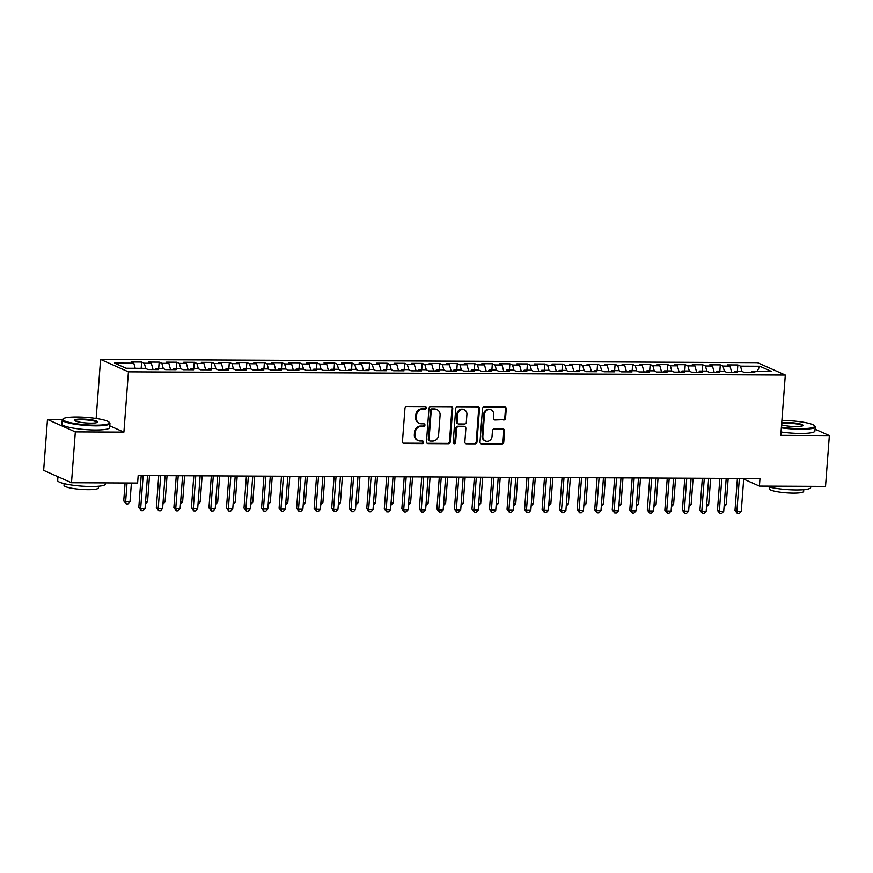<?xml version="1.0" encoding="UTF-8"?>
<svg xmlns="http://www.w3.org/2000/svg" width="873" height="873" viewBox="0 0 873 873"><rect width="100%" height="100%" fill="white"/><g stroke="black" fill="none" stroke-linecap="round" stroke-linejoin="round"><path stroke-width="1.31" d="M426.21 407.909A1.31 1.189 114 0 0 425.107 406.611L406.818 406.512A1.877 1.691 114 0 0 404.963 408.357L402.453 441.64A1.877 1.691 114 0 0 404.035 443.506L422.325 443.593A1.31 1.189 114 0 0 422.958 441.094A1.31 1.189 114 0 0 422.521 441.007L420.153 440.996A6.013 5.424 114 0 1 418.156 440.57A6.013 5.424 114 0 1 415.09 435.049L415.297 432.277A6.013 5.424 114 0 1 421.255 426.384L423.623 426.395A1.31 1.189 114 0 0 424.245 423.896A1.31 1.189 114 0 0 423.809 423.809L421.452 423.798A6.013 5.424 114 0 1 419.455 423.372A6.013 5.424 114 0 1 416.388 417.851L416.596 415.079A6.013 5.424 114 0 1 422.543 409.186L424.911 409.197A1.31 1.189 114 0 0 426.21 407.909M419.455 423.372L418.702 423.034A6.013 5.424 114 0 1 415.635 417.512L415.843 414.74A6.013 5.424 114 0 1 421.79 408.848L424.158 408.859A1.31 1.189 114 0 0 425.129 406.611M403.064 443.146A1.877 1.691 114 0 0 403.282 443.168L421.572 443.255A1.31 1.189 114 0 0 422.543 441.007M418.156 440.57L417.403 440.232A6.013 5.424 114 0 1 414.337 434.71L414.544 431.939A6.013 5.424 114 0 1 420.502 426.046L422.87 426.057A1.31 1.189 114 0 0 423.841 423.809M503.688 420.033A1.877 1.691 114 0 0 505.554 418.189L506.253 408.848A1.877 1.691 114 0 0 504.67 406.993L484.362 406.894A1.877 1.691 114 0 0 482.496 408.739L479.997 442.022A1.877 1.691 114 0 0 481.58 443.877L501.888 443.975A1.877 1.691 114 0 0 503.754 442.142L504.594 430.858A1.877 1.691 114 0 0 503.012 429.003L494.325 428.959A1.877 1.691 114 0 0 492.459 430.804L492.045 436.391A5.02 4.54 114 0 1 485.399 440.963A5.02 4.54 114 0 1 482.834 436.347L484.482 414.435A5.02 4.54 114 0 1 491.128 409.863A5.02 4.54 114 0 1 493.692 414.479L493.42 418.134A1.877 1.691 114 0 0 495.002 419.989L502.935 419.695A1.877 1.691 114 0 0 504.801 417.851L505.5 408.52A1.877 1.691 114 0 0 504.9 407.014M759.979 478.568L138.174 475.534L137.607 483.075L71.499 482.747L75.329 431.884L123.901 432.113L128.429 371.822L785.307 375.03L780.778 435.321L829.35 435.562L825.52 486.425L759.412 486.108L759.979 478.568M452.727 408.586A1.877 1.691 114 0 0 451.145 406.731L430.826 406.632A1.877 1.691 114 0 0 428.97 408.477L426.471 441.76A1.877 1.691 114 0 0 428.054 443.615L448.362 443.724A1.877 1.691 114 0 0 450.217 441.88L452.727 408.586L451.974 408.258A1.877 1.691 114 0 0 451.363 406.753M457.594 406.763L477.902 406.862A1.877 1.691 114 0 1 479.484 408.717L476.985 442.011A1.877 1.691 114 0 1 475.119 443.844L466.433 443.811A1.877 1.691 114 0 1 464.851 441.945L465.866 428.447A1.877 1.691 114 0 0 464.283 426.591L458.521 426.559A1.877 1.691 114 0 0 456.655 428.403L455.597 442.458A1.31 1.189 114 0 1 453.862 443.659A1.31 1.189 114 0 1 453.185 442.447L455.739 408.608A1.877 1.691 114 0 1 457.594 406.763M128.429 371.822L100.581 359.447L757.458 362.655L785.307 375.03M141.164 368.319L141.633 362.044L131.114 361.989L133.787 363.179L114.494 363.092L126.094 368.242L145.376 368.341L148.05 369.519L158.57 369.574L155.896 368.384L162.913 368.417L165.586 369.606L176.106 369.661L173.432 368.471L180.449 368.504L183.123 369.694L193.642 369.748L190.969 368.559L197.985 368.592L200.659 369.781L211.179 369.836L208.505 368.646L215.522 368.679L218.195 369.868L228.715 369.912L226.042 368.733L233.058 368.766L235.732 369.956L246.251 369.999L243.578 368.81L250.595 368.853L253.268 370.032L263.788 370.087L261.114 368.897L268.131 368.93L270.805 370.119L281.324 370.174L278.651 368.984L285.667 369.017L288.33 370.207L298.861 370.261L296.187 369.072L303.193 369.104L305.866 370.294L316.397 370.348L313.723 369.159L320.729 369.192L323.403 370.381L333.923 370.436L331.26 369.246L338.266 369.279L340.939 370.468L351.459 370.512L348.785 369.334L355.802 369.366L358.476 370.556L368.995 370.599L366.322 369.41L373.338 369.454L376.012 370.632L386.532 370.687L383.858 369.497L390.875 369.53L393.548 370.719L404.068 370.774L401.394 369.585L408.411 369.617L411.085 370.807L421.604 370.861L418.931 369.672L425.948 369.705L428.621 370.894L439.141 370.949L436.467 369.759L443.484 369.792L446.158 370.981L456.677 371.025L454.004 369.846L461.02 369.879L463.694 371.069L474.214 371.112L471.54 369.923L478.557 369.966L481.219 371.145L491.75 371.2L489.076 370.01L496.082 370.043L498.756 371.232L509.286 371.287L506.613 370.097L513.619 370.13L516.292 371.32L526.812 371.374L524.149 370.185L531.155 370.217L533.829 371.407L544.348 371.462L541.675 370.272L548.691 370.305L551.365 371.494L561.885 371.549L559.211 370.359L566.228 370.392L568.901 371.582L579.421 371.625L576.747 370.436L583.764 370.479L586.438 371.658L596.957 371.712L594.284 370.523L601.301 370.556L603.974 371.745L614.494 371.8L611.82 370.61L618.837 370.643L621.511 371.833L632.03 371.887L629.357 370.698L636.373 370.73L639.047 371.92L649.567 371.974L646.893 370.785L653.91 370.818L656.583 372.007L667.103 372.062L664.429 370.872L671.446 370.905L674.109 372.094L684.639 372.138L681.966 370.96L688.972 370.992L691.645 372.182L702.176 372.225L699.502 371.036L706.508 371.08L709.182 372.258L719.701 372.313L717.039 371.123L724.044 371.156L726.718 372.345L737.238 372.4L734.564 371.211L741.581 371.243L744.254 372.433L754.774 372.487L752.1 371.298L751.424 372.465M141.633 362.044L144.307 363.233L151.324 363.266L153.048 369.552M158.7 368.406L159.17 362.131L148.65 362.077L151.324 363.266M159.17 362.131L161.843 363.321L168.86 363.354L170.584 369.628M176.237 368.482L176.706 362.219L166.186 362.164L168.86 363.354M176.706 362.219L179.38 363.408L186.396 363.441L188.121 369.716M193.773 368.57L194.243 362.306L183.723 362.251L186.396 363.441M194.243 362.306L196.916 363.495L203.933 363.528L205.657 369.803M211.31 368.657L211.779 362.393L201.259 362.339L203.933 363.528M211.779 362.393L214.452 363.572L221.469 363.615L223.193 369.89M228.846 368.744L229.315 362.47L218.796 362.426L221.469 363.615M229.315 362.47L231.989 363.659L238.995 363.692L240.73 369.977M246.372 368.832L246.852 362.557L236.332 362.513L238.995 363.692M246.852 362.557L249.525 363.746L256.531 363.779L258.266 370.065M263.908 368.919L264.388 362.644L253.857 362.59L256.531 363.779M264.388 362.644L267.051 363.834L274.067 363.866L275.803 370.152M281.444 368.995L281.914 362.731L271.394 362.677L274.067 363.866M281.914 362.731L284.587 363.921L291.604 363.954L293.339 370.228M298.981 369.083L299.45 362.819L288.93 362.764L291.604 363.954M299.45 362.819L302.123 364.008L309.14 364.041L310.875 370.316M316.517 369.17L316.986 362.906L306.467 362.852L309.14 364.041M316.986 362.906L319.66 364.085L326.677 364.128L328.401 370.403M334.053 369.257L334.523 362.982L324.003 362.939L326.677 364.128M334.523 362.982L337.196 364.172L344.213 364.205L345.937 370.49M351.59 369.344L352.059 363.07L341.539 363.026L344.213 364.205M352.059 363.07L354.733 364.259L361.749 364.292L363.474 370.578M369.126 369.432L369.595 363.157L359.076 363.103L361.749 364.292M369.595 363.157L372.269 364.347L379.286 364.379L381.01 370.665M386.663 369.508L387.132 363.244L376.612 363.19L379.286 364.379M387.132 363.244L389.805 364.434L396.822 364.467L398.546 370.741M404.199 369.595L404.668 363.332L394.149 363.277L396.822 364.467M404.668 363.332L407.342 364.521L414.359 364.554L416.083 370.829M421.735 369.683L422.205 363.419L411.685 363.364L414.359 364.554M422.205 363.419L424.878 364.608L431.884 364.641L433.619 370.916M439.261 369.77L439.741 363.506L429.221 363.452L431.884 364.641M439.741 363.506L442.415 364.685L449.42 364.728L451.155 371.003M456.797 369.857L457.277 363.583L446.747 363.539L449.42 364.728M457.277 363.583L459.94 364.772L466.957 364.805L468.692 371.09M474.334 369.945L474.803 363.67L464.283 363.626L466.957 364.805M474.803 363.67L477.476 364.859L484.493 364.892L486.228 371.178M491.87 370.032L492.339 363.757L481.82 363.703L484.493 364.892M492.339 363.757L495.013 364.947L502.03 364.979L503.765 371.265M509.406 370.108L509.876 363.845L499.356 363.79L502.03 364.979M509.876 363.845L512.549 365.034L519.566 365.067L521.29 371.341M526.943 370.196L527.412 363.932L516.892 363.877L519.566 365.067M527.412 363.932L530.086 365.121L537.102 365.154L538.827 371.429M544.479 370.283L544.948 364.019L534.429 363.965L537.102 365.154M544.948 364.019L547.622 365.198L554.639 365.241L556.363 371.516M562.016 370.37L562.485 364.096L551.965 364.052L554.639 365.241M562.485 364.096L565.158 365.285L572.175 365.318L573.899 371.603M579.552 370.458L580.021 364.183L569.502 364.139L572.175 365.318M580.021 364.183L582.695 365.372L589.712 365.405L591.436 371.691M597.088 370.545L597.558 364.27L587.038 364.216L589.712 365.405M597.558 364.27L600.231 365.46L607.248 365.492L608.972 371.778M614.625 370.621L615.094 364.357L604.574 364.303L607.248 365.492M615.094 364.357L617.768 365.547L624.773 365.58L626.508 371.854M632.15 370.709L632.63 364.445L622.111 364.39L624.773 365.58M632.63 364.445L635.304 365.634L642.31 365.667L644.045 371.942M649.687 370.796L650.167 364.532L639.636 364.478L642.31 365.667M650.167 364.532L652.829 365.722L659.846 365.754L661.581 372.029M667.223 370.883L667.692 364.608L657.173 364.565L659.846 365.754M667.692 364.608L670.366 365.798L677.383 365.831L679.118 372.116M684.759 370.97L685.229 364.696L674.709 364.652L677.383 365.831M685.229 364.696L687.902 365.885L694.919 365.918L696.654 372.204M702.296 371.058L702.765 364.783L692.245 364.728L694.919 365.918M702.765 364.783L705.439 365.973L712.455 366.005L714.179 372.291M719.832 371.134L720.301 364.87L709.782 364.816L712.455 366.005M720.301 364.87L722.975 366.06L729.992 366.093L731.716 372.367M737.369 371.221L737.838 364.958L727.318 364.903L729.992 366.093M737.838 364.958L740.511 366.147L759.805 366.234L771.394 371.396L752.1 371.298M734.564 371.211L733.887 372.378M740.511 366.147L741.963 371.418M759.805 366.234L757.175 371.32M717.039 371.123L716.362 372.302M722.975 366.06L724.426 371.331M699.502 371.036L698.826 372.214M705.439 365.973L706.89 371.243M681.966 370.96L681.289 372.127M687.902 365.885L689.354 371.156M664.429 370.872L663.753 372.04M670.366 365.798L671.817 371.069M646.893 370.785L646.216 371.953M652.829 365.722L654.292 370.981M629.357 370.698L628.68 371.865M635.304 365.634L636.755 370.905M611.82 370.61L611.144 371.789M617.768 365.547L619.219 370.818M594.284 370.523L593.607 371.702M600.231 365.46L601.683 370.73M576.747 370.436L576.071 371.614M582.695 365.372L584.146 370.643M559.211 370.359L558.534 371.527M565.158 365.285L566.61 370.556M541.675 370.272L540.998 371.44M547.622 365.198L549.073 370.468M524.149 370.185L523.473 371.352M530.086 365.121L531.537 370.392M506.613 370.097L505.936 371.265M512.549 365.034L514.001 370.305M489.076 370.01L488.4 371.189M495.013 364.947L496.464 370.217M471.54 369.923L470.863 371.101M477.476 364.859L478.928 370.13M454.004 369.846L453.327 371.014M459.94 364.772L461.402 370.043M436.467 369.759L435.791 370.927M442.415 364.685L443.866 369.956M418.931 369.672L418.254 370.839M424.878 364.608L426.33 369.879M401.394 369.585L400.718 370.752M407.342 364.521L408.793 369.792M383.858 369.497L383.182 370.676M389.805 364.434L391.257 369.705M366.322 369.41L365.645 370.589M372.269 364.347L373.72 369.617M348.785 369.334L348.109 370.501M354.733 364.259L356.184 369.53M331.26 369.246L330.583 370.414M337.196 364.172L338.648 369.443M313.723 369.159L313.047 370.327M319.66 364.085L321.111 369.355M296.187 369.072L295.511 370.239M302.123 364.008L303.575 369.279M278.651 368.984L277.974 370.163M284.587 363.921L286.038 369.192M261.114 368.897L260.438 370.076M267.051 363.834L268.513 369.104M243.578 368.81L242.901 369.988M249.525 363.746L250.977 369.017M226.042 368.733L225.365 369.901M231.989 363.659L233.44 368.93M208.505 368.646L207.829 369.814M214.452 363.572L215.904 368.843M190.969 368.559L190.292 369.726M196.916 363.495L198.367 368.766M173.432 368.471L172.756 369.639M179.38 363.408L180.831 368.679M155.896 368.384L155.219 369.563M161.843 363.321L163.295 368.592M144.307 363.233L145.758 368.504M743.687 479.113L759.412 486.108M829.35 435.562L815.044 429.2M62.332 419.575L47.48 419.498L75.329 431.884M47.48 419.498L43.65 470.372L71.499 482.747M96.139 418.483L100.581 359.447M133.787 363.179L135.195 368.286M123.901 432.113L109.758 425.828M427.072 443.266A1.877 1.691 114 0 0 427.301 443.288L447.609 443.386A1.877 1.691 114 0 0 449.464 441.542L451.974 408.258M432.528 409.23A1.31 1.189 114 0 0 431.229 410.517L429.025 439.741A1.31 1.189 114 0 0 430.138 441.04L432.637 441.051A6.013 5.424 114 0 0 438.584 435.158L440.09 415.188A6.013 5.424 114 0 0 437.024 409.666A6.013 5.424 114 0 0 435.027 409.241L431.775 408.902A1.31 1.189 114 0 0 430.476 410.19L431.229 410.517M429.702 440.941L428.949 440.614A1.31 1.189 114 0 1 428.272 439.403L430.476 410.19M437.024 409.666L436.271 409.339A6.013 5.424 114 0 0 434.274 408.913L435.027 409.241M431.775 408.902L434.274 408.913M465.451 443.451A1.877 1.691 114 0 0 465.68 443.473L474.366 443.517A1.877 1.691 114 0 0 476.232 441.673L478.731 408.389A1.877 1.691 114 0 0 478.131 406.883M464.905 426.722L464.152 426.395A1.877 1.691 114 0 0 463.53 426.253L457.768 426.231A1.877 1.691 114 0 0 455.902 428.065L454.844 442.12L455.597 442.458M453.513 443.408A1.31 1.189 114 0 0 454.844 442.12M466.913 414.446A5.02 4.54 114 0 0 464.36 409.83A5.02 4.54 114 0 0 457.714 414.391L457.125 422.117A1.877 1.691 114 0 0 458.707 423.972L464.48 424.005A1.877 1.691 114 0 0 466.335 422.161L466.913 414.446M464.36 409.83L463.607 409.492A5.02 4.54 114 0 0 456.961 414.064L457.714 414.391M458.085 423.841L457.332 423.503A1.877 1.691 114 0 1 456.372 421.779L456.961 414.064M494.02 419.64A1.877 1.691 114 0 0 494.249 419.651L502.935 419.695M491.128 409.863L490.375 409.535A5.02 4.54 114 0 0 483.729 414.097L484.482 414.435M485.399 440.963L484.646 440.625A5.02 4.54 114 0 1 482.082 436.009L483.729 414.097M480.597 443.528A1.877 1.691 114 0 0 480.827 443.549L501.135 443.648A1.877 1.691 114 0 0 503.001 441.803L503.841 430.52A1.877 1.691 114 0 0 503.241 429.014M125.09 483.009L123.737 500.906L125.625 501.735L130.001 501.757L131.408 483.042M127.032 483.02L125.625 501.735L126.192 503.939L123.737 500.906M130.001 501.757L127.938 503.95L126.192 503.939M141.208 475.545L138.796 507.595L140.673 508.435L143.15 475.556M145.06 508.446L142.997 510.64L141.24 510.64L140.673 508.435L145.06 508.446L147.537 475.578M141.24 510.64L138.796 507.595M145.562 501.833L147.537 501.844L149.512 475.589M147.537 501.844L145.398 504.037M163.098 501.92L165.073 501.931L167.049 475.676M165.073 501.931L162.924 504.125M158.744 475.632L156.332 507.682L158.209 508.512L160.687 475.643M162.596 508.533L160.534 510.727L158.777 510.716L158.209 508.512L162.596 508.533L165.073 475.665M158.777 510.716L156.332 507.682M176.281 475.72L173.869 507.77L175.746 508.599L178.223 475.73M180.133 508.621L178.07 510.814L176.313 510.803L175.746 508.599L180.133 508.621L182.599 475.752M176.313 510.803L173.869 507.77M95.31 425.184A23.342 3.699 4.3 0 0 109.147 422.237A23.342 3.699 4.3 0 0 76.944 417.01A23.342 3.699 4.3 0 0 63.194 418.778A23.342 3.699 4.3 0 0 71.684 422.947A23.342 3.699 4.3 0 0 95.31 425.184M109.147 422.237L109.671 422.827A23.92 3.787 -175.7 0 1 109.943 423.46A23.92 3.787 -175.7 0 1 95.495 425.849A23.92 3.787 -175.7 0 1 62.234 419.869A23.92 3.787 -175.7 0 1 62.594 419.291L63.194 418.778M90.727 423.143A11.676 1.855 -175.7 0 1 74.62 420.535A11.676 1.855 -175.7 0 1 81.538 419.062A11.676 1.855 -175.7 0 1 93.356 420.175A11.676 1.855 -175.7 0 1 97.601 422.259A11.676 1.855 -175.7 0 1 90.727 423.143M97.154 422.499L97.154 422.499A11.098 1.757 4.3 0 0 81.724 419.727A11.098 1.757 4.3 0 0 75.023 420.83A11.098 1.757 4.3 0 0 75.023 420.841M105.469 482.911L105.382 484.122A23.92 3.787 -175.7 0 1 90.934 486.512A23.92 3.787 -175.7 0 1 57.673 480.532L57.956 476.723M98.507 486.239L98.376 487.952A17.22 2.728 -175.7 0 1 87.977 489.677A17.22 2.728 -175.7 0 1 64.024 485.366L64.155 483.664M109.943 423.46L109.627 427.606A23.92 3.787 -175.7 0 1 95.19 429.985A23.92 3.787 -175.7 0 1 61.928 424.016L62.234 419.869M781.39 427.159A23.342 3.699 4.3 0 0 800.585 428.621A23.342 3.699 4.3 0 0 814.422 425.675A23.342 3.699 4.3 0 0 782.219 420.459A23.342 3.699 4.3 0 0 781.892 420.459M814.422 425.675L814.946 426.264A23.92 3.787 -175.7 0 1 815.218 426.897A23.92 3.787 -175.7 0 1 800.77 429.287A23.92 3.787 -175.7 0 1 781.346 427.825M781.717 422.805A11.676 1.855 -175.7 0 1 786.813 422.499A11.676 1.855 -175.7 0 1 798.62 423.612A11.676 1.855 -175.7 0 1 802.865 425.697A11.676 1.855 -175.7 0 1 795.99 426.581A11.676 1.855 -175.7 0 1 781.564 424.813M802.429 425.948A11.098 1.757 4.3 0 0 802.429 425.937A11.098 1.757 4.3 0 0 786.999 423.165A11.098 1.757 4.3 0 0 781.662 423.547M810.744 486.359L810.646 487.571A23.92 3.787 -175.7 0 1 796.209 489.949A23.92 3.787 -175.7 0 1 766.09 486.141M803.771 489.688L803.651 491.401A17.22 2.728 -175.7 0 1 793.251 493.114A17.22 2.728 -175.7 0 1 769.299 488.815L769.429 487.101M815.218 426.897L814.902 431.044A23.92 3.787 -175.7 0 1 800.454 433.434A23.92 3.787 -175.7 0 1 781.029 431.96M180.635 502.008L182.61 502.019L184.585 475.763M182.61 502.019L180.46 504.212M198.16 502.095L200.146 502.106L202.121 475.85M200.146 502.106L197.996 504.288M193.806 475.807L191.405 507.846L193.282 508.686L195.759 475.818M197.669 508.708L195.607 510.901L193.85 510.891L193.282 508.686L197.669 508.708L200.135 475.84M193.85 510.891L191.405 507.846M211.342 475.894L208.942 507.933L210.819 508.773L213.296 475.905M215.205 508.795L213.143 510.989L211.386 510.978L210.819 508.773L215.205 508.795L217.672 475.927M211.386 510.978L208.942 507.933M215.696 502.182L217.683 502.182L219.658 475.938M217.683 502.182L215.533 504.376M228.879 475.981L226.467 508.021L228.355 508.861L230.821 475.992M232.742 508.883L230.679 511.076L228.922 511.065L228.355 508.861L232.742 508.883L235.208 476.003M228.922 511.065L226.467 508.021M233.233 502.259L235.219 502.27L237.194 476.014M235.219 502.27L233.069 504.463M246.415 476.069L244.004 508.108L245.891 508.948L248.358 476.069M250.278 508.97L248.205 511.152L246.459 511.152L245.891 508.948L250.278 508.97L252.744 476.091M246.459 511.152L244.004 508.108M250.769 502.346L252.755 502.357L254.73 476.101M252.755 502.357L250.606 504.55M263.952 476.145L261.54 508.195L263.428 509.024L265.894 476.156M267.815 509.046L265.741 511.24L263.995 511.229L263.428 509.024L267.815 509.046L270.281 476.178M263.995 511.229L261.54 508.195M268.306 502.433L270.292 502.444L272.267 476.189M270.292 502.444L268.142 504.638M281.488 476.232L279.076 508.282L280.964 509.112L283.43 476.243M285.34 509.134L283.278 511.327L281.532 511.316L280.964 509.112L285.34 509.134L287.817 476.265M281.532 511.316L279.076 508.282M285.842 502.521L287.828 502.532L289.803 476.276M287.828 502.532L285.678 504.725M299.024 476.32L296.613 508.359L298.501 509.199L300.967 476.331M302.876 509.221L300.814 511.414L299.057 511.403L298.501 509.199L302.876 509.221L305.354 476.352M299.057 511.403L296.613 508.359M303.378 502.608L305.364 502.619L307.329 476.363M305.364 502.619L303.215 504.801M316.561 476.407L314.149 508.446L316.037 509.286L318.503 476.418M320.413 509.308L318.35 511.502L316.593 511.491L316.037 509.286L320.413 509.308L322.89 476.44M316.593 511.491L314.149 508.446M320.915 502.695L322.89 502.706L324.865 476.451M322.89 502.706L320.751 504.889M334.097 476.494L331.685 508.533L333.562 509.374L336.04 476.505M337.949 509.396L335.887 511.589L334.13 511.578L333.562 509.374L337.949 509.396L340.426 476.527M334.13 511.578L331.685 508.533M338.451 502.772L340.426 502.783L342.402 476.527M340.426 502.783L338.288 504.976M351.633 476.582L349.222 508.621L351.099 509.461L353.576 476.582M355.486 509.483L353.423 511.665L351.666 511.665L351.099 509.461L355.486 509.483L357.963 476.603M351.666 511.665L349.222 508.621M355.988 502.859L357.963 502.87L359.938 476.614M357.963 502.87L355.813 505.063M369.17 476.658L366.758 508.708L368.635 509.548L371.112 476.669M373.022 509.559L370.96 511.753L369.203 511.753L368.635 509.548L373.022 509.559L375.488 476.691M369.203 511.753L366.758 508.708M373.524 502.946L375.499 502.957L377.474 476.702M375.499 502.957L373.349 505.151M386.695 476.745L384.295 508.795L386.172 509.625L388.649 476.756M390.558 509.646L388.496 511.84L386.739 511.829L386.172 509.625L390.558 509.646L393.025 476.778M386.739 511.829L384.295 508.795M391.049 503.034L393.036 503.044L395.011 476.789M393.036 503.044L390.886 505.238M404.232 476.833L401.831 508.883L403.708 509.712L406.185 476.844M408.095 509.734L406.032 511.927L404.275 511.916L403.708 509.712L408.095 509.734L410.561 476.865M404.275 511.916L401.831 508.883M408.586 503.121L410.572 503.132L412.547 476.876M410.572 503.132L408.422 505.325M421.768 476.92L419.356 508.959L421.244 509.799L423.711 476.931M425.631 509.821L423.569 512.014L421.812 512.004L421.244 509.799L425.631 509.821L428.097 476.953M421.812 512.004L419.356 508.959M426.122 503.208L428.108 503.219L430.083 476.964M428.108 503.219L425.959 505.402M439.305 477.007L436.893 509.046L438.781 509.887L441.247 477.018M443.168 509.908L441.094 512.102L439.348 512.091L438.781 509.887L443.168 509.908L445.634 477.04M439.348 512.091L436.893 509.046M443.659 503.295L445.645 503.295L447.62 477.04M445.645 503.295L443.495 505.489M456.841 477.095L454.429 509.134L456.317 509.974L458.783 477.095M460.704 509.996L458.631 512.189L456.885 512.178L456.317 509.974L460.704 509.996L463.17 477.116M456.885 512.178L454.429 509.134M461.195 503.372L463.181 503.383L465.156 477.127M463.181 503.383L461.031 505.576M474.377 477.171L471.966 509.221L473.853 510.061L476.32 477.182M478.229 510.083L476.167 512.265L474.421 512.265L473.853 510.061L478.229 510.083L480.707 477.204M474.421 512.265L471.966 509.221M478.731 503.459L480.717 503.47L482.693 477.215M480.717 503.47L478.568 505.663M491.914 477.258L489.502 509.308L491.39 510.138L493.856 477.269M495.766 510.159L493.703 512.353L491.946 512.342L491.39 510.138L495.766 510.159L498.243 477.291M491.946 512.342L489.502 509.308M496.268 503.546L498.254 503.557L500.218 477.302M498.254 503.557L496.104 505.751M509.45 477.345L507.038 509.396L508.926 510.225L511.392 477.356M513.302 510.247L511.24 512.44L509.483 512.429L508.926 510.225L513.302 510.247L515.779 477.378M509.483 512.429L507.038 509.396M513.804 503.634L515.779 503.645L517.754 477.389M515.779 503.645L513.64 505.838M526.986 477.433L524.575 509.472L526.452 510.312L528.929 477.444M530.839 510.334L528.776 512.527L527.019 512.516L526.452 510.312L530.839 510.334L533.316 477.466M527.019 512.516L524.575 509.472M531.341 503.721L533.316 503.732L535.291 477.476M533.316 503.732L531.177 505.914M548.877 503.808L550.852 503.808L552.827 477.564M550.852 503.808L548.702 506.002M566.413 503.885L568.388 503.896L570.364 477.64M568.388 503.896L566.239 506.089M583.939 503.972L585.925 503.983L587.9 477.727M585.925 503.983L583.775 506.176M601.475 504.059L603.461 504.07L605.436 477.815M603.461 504.07L601.311 506.264M619.012 504.147L620.998 504.158L622.973 477.902M620.998 504.158L618.848 506.351M636.548 504.234L638.534 504.245L640.509 477.989M638.534 504.245L636.384 506.438M544.523 477.52L542.111 509.559L543.988 510.399L546.465 477.531M548.375 510.421L546.312 512.615L544.556 512.604L543.988 510.399L548.375 510.421L550.852 477.553M544.556 512.604L542.111 509.559M562.059 477.607L559.648 509.646L561.525 510.487L564.002 477.618M565.911 510.509L563.849 512.702L562.092 512.691L561.525 510.487L565.911 510.509L568.378 477.64M562.092 512.691L559.648 509.646M579.585 477.695L577.184 509.734L579.061 510.574L581.538 477.695M583.448 510.596L581.385 512.778L579.628 512.778L579.061 510.574L583.448 510.596L585.914 477.717M579.628 512.778L577.184 509.734M597.121 477.771L594.72 509.821L596.597 510.65L599.074 477.782M600.984 510.672L598.922 512.866L597.165 512.866L596.597 510.65L600.984 510.672L603.45 477.804M597.165 512.866L594.72 509.821M614.657 477.858L612.246 509.908L614.134 510.738L616.6 477.869M618.52 510.76L616.458 512.953L614.701 512.942L614.134 510.738L618.52 510.76L620.987 477.891M614.701 512.942L612.246 509.908M632.194 477.946L629.782 509.985L631.67 510.825L634.136 477.957M636.057 510.847L633.984 513.04L632.238 513.029L631.67 510.825L636.057 510.847L638.523 477.978M632.238 513.029L629.782 509.985M649.73 478.033L647.319 510.072L649.206 510.912L651.673 478.044M653.593 510.934L651.52 513.128L649.774 513.117L649.206 510.912L653.593 510.934L656.06 478.066M649.774 513.117L647.319 510.072M654.084 504.321L656.07 504.332L658.046 478.077M656.07 504.332L653.921 506.515M667.267 478.12L664.855 510.159L666.743 511L669.209 478.131M671.119 511.021L669.056 513.215L667.31 513.204L666.743 511L671.119 511.021L673.596 478.153M667.31 513.204L664.855 510.159M671.621 504.398L673.607 504.408L675.582 478.153M673.607 504.408L671.457 506.602M684.803 478.208L682.391 510.247L684.279 511.087L686.745 478.208M688.655 511.109L686.593 513.302L684.836 513.291L684.279 511.087L688.655 511.109L691.132 478.229M684.836 513.291L682.391 510.247M689.157 504.485L691.143 504.496L693.107 478.24M691.143 504.496L688.993 506.689M702.339 478.284L699.928 510.334L701.816 511.174L704.282 478.295M706.192 511.185L704.129 513.379L702.372 513.379L701.816 511.174L706.192 511.185L708.669 478.317M702.372 513.379L699.928 510.334M706.694 504.572L708.669 504.583L710.644 478.328M708.669 504.583L706.53 506.776M719.876 478.371L717.464 510.421L719.341 511.251L721.818 478.382M723.728 511.272L721.665 513.466L719.909 513.455L719.341 511.251L723.728 511.272L726.205 478.404M719.909 513.455L717.464 510.421M724.23 504.659L726.205 504.67L728.18 478.415M726.205 504.67L724.066 506.864M737.412 478.459L735.001 510.509L736.877 511.338L739.355 478.469M741.264 511.36L739.202 513.553L737.445 513.542L736.877 511.338L741.264 511.36L743.741 478.491M737.445 513.542L735.001 510.509M421.79 408.848L422.543 409.186M415.843 414.74L416.596 415.079M415.635 417.512L416.388 417.851M422.87 426.057L423.623 426.395M420.502 426.046L421.255 426.384M414.544 431.939L415.297 432.277M414.337 434.71L415.09 435.049M421.572 443.255L422.325 443.593M403.282 443.168L404.035 443.506M424.158 408.859L424.911 409.197M449.464 441.542L450.217 441.88M447.609 443.386L448.362 443.724M427.301 443.288L428.054 443.615M428.272 439.403L429.025 439.741M478.731 408.389L479.484 408.717M476.232 441.673L476.985 442.011M474.366 443.517L475.119 443.844M465.68 443.473L466.433 443.811M463.53 426.253L464.283 426.591M457.768 426.231L458.521 426.559M455.902 428.065L456.655 428.403M456.372 421.779L457.125 422.117M494.249 419.651L495.002 419.989M482.082 436.009L482.834 436.347M503.841 430.52L504.594 430.858M503.001 441.803L503.754 442.142M501.135 443.648L501.888 443.975M480.827 443.549L481.58 443.877M505.5 408.52L506.253 408.848M504.801 417.851L505.554 418.189"/></g></svg>
